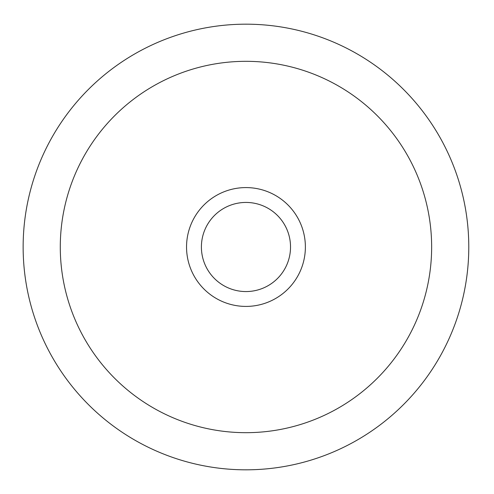 <?xml version="1.0" encoding="UTF-8"?>
<svg xmlns="http://www.w3.org/2000/svg" width="494" height="494" viewBox="0 0 494 494"><rect width="100%" height="100%" fill="white"/><g stroke="black" fill="none" stroke-linecap="round" stroke-linejoin="round"><path stroke-width="0.74" d="M290.528 247A44.565 44.565 0 0 0 223.683 208.406A44.565 44.565 0 0 0 223.683 285.594A44.565 44.565 0 0 0 290.528 247M305.378 247A59.416 59.416 0 0 0 216.255 195.544A59.416 59.416 0 0 0 216.255 298.456A59.416 59.416 0 0 0 305.378 247M468.781 247A222.819 222.819 0 0 0 134.553 54.031A222.819 222.819 0 0 0 134.553 439.969A222.819 222.819 0 0 0 468.781 247M431.645 247A185.682 185.682 0 0 0 153.121 86.197A185.682 185.682 0 0 0 153.121 407.803A185.682 185.682 0 0 0 431.645 247"/></g></svg>
